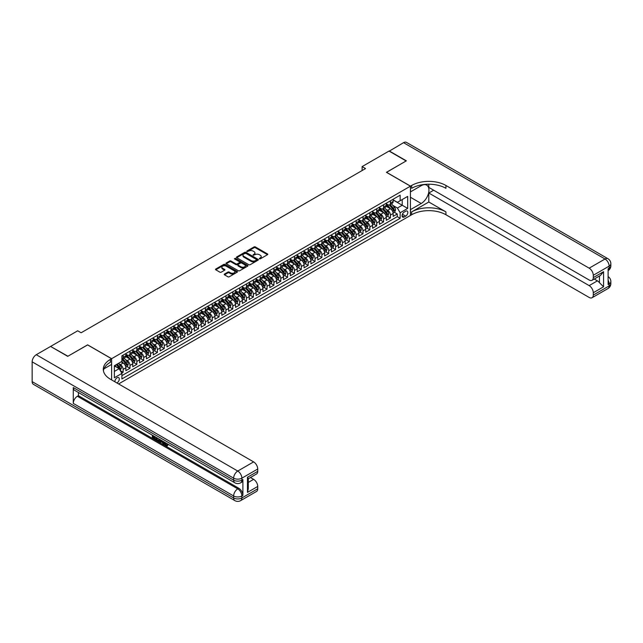 <?xml version="1.0" encoding="UTF-8"?>
<svg xmlns="http://www.w3.org/2000/svg" width="643" height="643" viewBox="0 0 643 643"><rect width="100%" height="100%" fill="white"/><g stroke="black" fill="none" stroke-linecap="round" stroke-linejoin="round"><path stroke-width="0.96" d="M259.394 258.832L260.343 258.832L267.488 254.708A0.948 0.547 0 0 0 267.488 253.929L255.375 246.944A0.948 0.547 0 0 0 254.033 246.944L246.888 251.067L246.888 251.614L248.753 251.075A3.046 1.76 0 0 1 253.061 251.075L254.065 251.662A3.046 1.76 0 0 1 254.958 252.9A3.046 1.76 0 0 1 254.065 254.146L253.141 255.223L255.006 254.692A3.046 1.76 0 0 1 259.314 254.692L260.319 255.271A3.046 1.76 0 0 1 261.211 256.517A3.046 1.76 0 0 1 260.319 257.755L259.394 258.832L259.394 258.293M116.881 382.947A3.102 1.792 120 0 0 117.098 382.834A3.102 1.792 120 0 0 119.124 380.101A3.102 1.792 120 0 0 118.65 377.61A3.102 1.792 120 0 0 117.098 377.762A3.102 1.792 120 0 0 114.92 381.805M224.503 274.047A0.948 0.547 0 0 0 224.503 274.826L227.895 276.787A0.948 0.547 0 0 0 229.246 276.787L237.179 272.206A0.948 0.547 0 0 0 237.179 271.426L225.074 264.434A0.948 0.547 0 0 0 223.724 264.434L215.791 269.023A0.948 0.547 0 0 0 215.791 269.795L219.89 272.166A0.948 0.547 0 0 0 221.24 272.166L224.632 270.205A0.948 0.547 0 0 0 224.632 269.425L222.599 268.252A2.548 1.471 0 0 1 221.851 267.215A2.548 1.471 0 0 1 223.426 265.856A2.548 1.471 0 0 1 226.199 266.178L234.173 270.775A2.548 1.471 0 0 1 234.912 271.82A2.548 1.471 0 0 1 233.345 273.171A2.548 1.471 0 0 1 230.572 272.857L229.246 272.085A0.948 0.547 0 0 0 227.895 272.085L224.503 274.047L224.503 274.826M87.633 344.921L67.925 356.222L50.789 346.569M87.633 344.849L111.617 358.698L410.427 186.173L410.427 215.453L118.609 383.935M50.789 346.328L77.69 330.799L81.114 332.777L365.537 168.57L362.113 166.593L389.015 151.057L406.143 160.951L386.443 172.324L410.427 186.173M248.817 264.707A0.948 0.547 0 0 0 250.167 264.707L258.1 260.126A0.948 0.547 0 0 0 258.1 259.346L245.996 252.361A0.948 0.547 0 0 0 244.645 252.361L236.712 256.943A0.948 0.547 0 0 0 236.712 257.714L248.817 264.707M234.655 258.976L247.627 266.17L239.702 270.751A0.948 0.547 0 0 1 238.36 270.751L226.248 263.759L229.647 261.814L229.647 261.018L226.248 262.979A0.948 0.547 0 0 0 226.248 263.759L226.248 262.979M229.647 261.814A0.948 0.547 0 0 1 230.99 261.814L230.99 261.018A0.948 0.547 0 0 0 229.647 261.018M230.99 261.018L235.901 263.855A0.948 0.547 0 0 0 237.251 263.855L239.501 262.553A0.948 0.547 0 0 0 239.501 261.773L234.39 258.824L235.33 258.285L247.643 265.39A0.948 0.547 0 0 1 247.643 266.17L247.643 265.39M121.712 373.085L123.126 372.265L120.289 370.625M118.666 363.633L120.386 364.629A3.874 2.234 60 0 1 123.126 369.379L125.875 367.796L125.875 370.681L129.982 368.31L126.864 366.51M125.522 359.678L127.242 360.675A3.874 2.234 60 0 1 129.982 365.425L132.723 363.842L132.723 366.727L136.838 364.356L133.72 362.556M132.378 355.724L134.098 356.712A3.874 2.234 60 0 1 136.838 361.462L139.579 359.879L139.579 362.773L143.694 360.393L140.576 358.593M139.226 351.769L140.946 352.758A3.874 2.234 60 0 1 143.694 357.508L146.435 355.925L146.435 358.81L150.542 356.439L147.424 354.639M146.082 347.807L147.802 348.803A3.874 2.234 60 0 1 150.542 353.554L153.283 351.97L153.283 354.856L157.398 352.485L154.28 350.684M152.938 343.852L154.658 344.849A3.874 2.234 60 0 1 157.398 349.591L160.139 348.008L160.139 350.901L164.254 348.522L161.136 346.722M159.786 339.898L161.514 340.886A3.874 2.234 60 0 1 164.254 345.637L166.995 344.053L166.995 346.939L171.102 344.568L167.984 342.767M166.641 335.935L168.362 336.932A3.874 2.234 60 0 1 171.102 341.682L173.843 340.099L173.843 342.984L177.958 340.613L174.84 338.813M173.497 331.981L175.218 332.978A3.874 2.234 60 0 1 177.958 337.72L180.699 336.144L180.699 339.03L184.814 336.659L181.696 334.858M180.353 328.026L182.073 329.015A3.874 2.234 60 0 1 184.814 333.765L187.555 332.182L187.555 335.075L191.662 332.696L188.544 330.896M187.201 324.064L188.921 325.061A3.874 2.234 60 0 1 191.662 329.811L194.403 328.227L194.403 331.113L198.518 328.742L195.4 326.941M194.057 320.11L195.777 321.106A3.874 2.234 60 0 1 198.518 325.856L201.259 324.273L201.259 327.158L205.374 324.787L202.256 322.987M200.913 316.155L202.633 317.144A3.874 2.234 60 0 1 205.374 321.894L208.115 320.31L208.115 323.204L212.222 320.825L209.104 319.024M207.761 312.201L209.481 313.189A3.874 2.234 60 0 1 212.222 317.939L214.971 316.356L214.971 319.241L219.078 316.87L215.96 315.07M214.617 308.238L216.337 309.235A3.874 2.234 60 0 1 219.078 313.985L221.819 312.402L221.819 315.287L225.934 312.916L222.816 311.116M221.473 304.284L223.193 305.28A3.874 2.234 60 0 1 225.934 310.022L228.675 308.439L228.675 311.333L232.79 308.953L229.672 307.153M228.321 300.329L230.041 301.318A3.874 2.234 60 0 1 232.79 306.068L235.531 304.485L235.531 307.378L239.638 304.999L236.52 303.199M235.177 296.367L236.897 297.363A3.874 2.234 60 0 1 239.638 302.114L242.379 300.53L242.379 303.416L246.494 301.045L243.375 299.244M242.033 292.412L243.753 293.409A3.874 2.234 60 0 1 246.494 298.151L249.235 296.576L249.235 299.461L253.35 297.09L250.231 295.29M248.881 288.458L250.609 289.446A3.874 2.234 60 0 1 253.35 294.197L256.091 292.613L256.091 295.507L260.198 293.128L257.079 291.327M255.737 284.503L257.457 285.492A3.874 2.234 60 0 1 260.198 290.242L262.939 288.659L262.939 291.544L267.054 289.173L263.935 287.373M262.593 280.541L264.313 281.538A3.874 2.234 60 0 1 267.054 286.288L269.795 284.704L269.795 287.59L273.91 285.219L270.791 283.418M269.449 276.586L271.169 277.583A3.874 2.234 60 0 1 273.91 282.325L276.651 280.742L276.651 283.635L280.758 281.256L277.639 279.456M276.297 272.632L278.017 273.621A3.874 2.234 60 0 1 280.758 278.371L283.499 276.787L283.499 279.673L287.614 277.302L284.495 275.501M283.153 268.67L284.873 269.666A3.874 2.234 60 0 1 287.614 274.416L290.355 272.833L290.355 275.718L294.47 273.347L291.351 271.547M290.009 264.715L291.729 265.712A3.874 2.234 60 0 1 294.47 270.454L297.211 268.87L297.211 271.764L301.318 269.385L298.199 267.584M296.857 260.761L298.577 261.749A3.874 2.234 60 0 1 301.318 266.499L304.067 264.916L304.067 267.809L308.174 265.43L305.055 263.63M303.713 256.798L305.433 257.795A3.874 2.234 60 0 1 308.174 262.545L310.915 260.962L310.915 263.847L315.03 261.476L311.911 259.676M310.569 252.844L312.289 253.84A3.874 2.234 60 0 1 315.03 258.582L317.771 257.007L317.771 259.893L321.886 257.521L318.767 255.721M317.417 248.889L319.137 249.878A3.874 2.234 60 0 1 321.886 254.628L324.627 253.045L324.627 255.938L328.734 253.559L325.615 251.759M324.273 244.935L325.993 245.923A3.874 2.234 60 0 1 328.734 250.674L331.475 249.09L331.475 251.976L335.59 249.605L332.471 247.804M331.129 240.972L332.849 241.969A3.874 2.234 60 0 1 335.59 246.719L338.331 245.136L338.331 248.021L342.446 245.65L339.327 243.85M337.977 237.018L339.705 238.014A3.874 2.234 60 0 1 342.446 242.757L345.187 241.173L345.187 244.067L349.294 241.688L346.175 239.887M344.833 233.063L346.553 234.052A3.874 2.234 60 0 1 349.294 238.802L352.034 237.219L352.034 240.104L356.15 237.733L353.031 235.933M351.689 229.101L353.409 230.098A3.874 2.234 60 0 1 356.15 234.848L358.89 233.264L358.89 236.15L363.006 233.779L359.887 231.978M358.545 225.146L360.265 226.143A3.874 2.234 60 0 1 363.006 230.885L365.746 229.302L365.746 232.195L369.854 229.816L366.735 228.024M365.393 221.192L367.113 222.181A3.874 2.234 60 0 1 369.854 226.931L372.594 225.347L372.594 228.241L376.71 225.862L373.591 224.061M372.249 217.23L373.969 218.226A3.874 2.234 60 0 1 376.71 222.976L379.45 221.393L379.45 224.278L383.566 221.907L380.447 220.107M379.105 213.275L380.825 214.272A3.874 2.234 60 0 1 383.566 219.022L386.306 217.438L386.306 220.324L390.414 217.953L390.414 215.059A3.874 2.234 -120 0 0 387.673 210.309L385.953 209.321M387.295 216.152L390.414 217.953M125.875 367.796A3.874 2.234 -120 0 0 123.126 363.046L121.077 361.856M132.723 363.842A3.874 2.234 -120 0 0 129.982 359.091L125.747 356.64M139.579 359.879A3.874 2.234 -120 0 0 136.838 355.137L132.603 352.685M146.435 355.925A3.874 2.234 -120 0 0 143.694 351.174L139.451 348.731M153.283 351.97A3.874 2.234 -120 0 0 150.542 347.22L146.307 344.769M160.139 348.008A3.874 2.234 -120 0 0 157.398 343.266L153.163 340.814M166.995 344.053A3.874 2.234 -120 0 0 164.254 339.303L160.011 336.86M173.843 340.099A3.874 2.234 -120 0 0 171.102 335.349L166.867 332.905M180.699 336.144A3.874 2.234 -120 0 0 177.958 331.394L173.723 328.943M187.555 332.182A3.874 2.234 -120 0 0 184.814 327.432L180.57 324.988M194.403 328.227A3.874 2.234 -120 0 0 191.662 323.477L187.426 321.034M201.259 324.273A3.874 2.234 -120 0 0 198.518 319.523L194.282 317.071M208.115 320.31A3.874 2.234 -120 0 0 205.374 315.568L201.13 313.117M214.971 316.356A3.874 2.234 -120 0 0 212.222 311.606L207.986 309.162M221.819 312.402A3.874 2.234 -120 0 0 219.078 307.651L214.842 305.208M228.675 308.439A3.874 2.234 -120 0 0 225.934 303.697L221.698 301.245M235.531 304.485A3.874 2.234 -120 0 0 232.79 299.734L228.546 297.291M242.379 300.53A3.874 2.234 -120 0 0 239.638 295.78L235.402 293.337M249.235 296.576A3.874 2.234 -120 0 0 246.494 291.826L242.258 289.374M256.091 292.613A3.874 2.234 -120 0 0 253.35 287.863L249.106 285.42M262.939 288.659A3.874 2.234 -120 0 0 260.198 283.909L255.962 281.465M269.795 284.704A3.874 2.234 -120 0 0 267.054 279.954L262.818 277.503M276.651 280.742A3.874 2.234 -120 0 0 273.91 276L269.666 273.548M283.499 276.787A3.874 2.234 -120 0 0 280.758 272.037L276.522 269.594M290.355 272.833A3.874 2.234 -120 0 0 287.614 268.083L283.378 265.639M297.211 268.87A3.874 2.234 -120 0 0 294.47 264.128L290.226 261.677M304.067 264.916A3.874 2.234 -120 0 0 301.318 260.166L297.082 257.722M310.915 260.962A3.874 2.234 -120 0 0 308.174 256.211L303.938 253.768M317.771 257.007A3.874 2.234 -120 0 0 315.03 252.257L310.794 249.805M324.627 253.045A3.874 2.234 -120 0 0 321.886 248.302L317.642 245.851M331.475 249.09A3.874 2.234 -120 0 0 328.734 244.34L324.498 241.897M338.331 245.136A3.874 2.234 -120 0 0 335.59 240.386L331.354 237.934M345.187 241.173A3.874 2.234 -120 0 0 342.446 236.431L338.202 233.98M352.034 237.219A3.874 2.234 -120 0 0 349.294 232.469L345.058 230.025M358.89 233.264A3.874 2.234 -120 0 0 356.15 228.514L351.914 226.071M365.746 229.302A3.874 2.234 -120 0 0 363.006 224.56L358.762 222.108M372.594 225.347A3.874 2.234 -120 0 0 369.854 220.597L365.618 218.154M379.45 221.393A3.874 2.234 -120 0 0 376.71 216.643L372.474 214.199M386.306 217.438A3.874 2.234 -120 0 0 383.566 212.688L379.322 210.237M405.701 211.226L404.19 212.094A3.006 1.736 120 0 0 402.229 214.738A3.006 1.736 120 0 0 402.687 217.149A3.006 1.736 120 0 0 404.19 216.996L405.701 216.128A3.006 1.736 120 0 0 407.662 213.484A3.006 1.736 120 0 0 407.204 211.073A3.006 1.736 120 0 0 405.701 211.226M111.617 379.9L111.617 358.698M114.358 371.437L119.156 368.664L121.897 373.414L121.897 378.952L400.147 218.307L400.147 212.769L397.406 208.019L392.809 205.366M121.897 373.414L114.358 377.762L114.358 365.738L121.897 361.382L121.897 355.844L400.147 195.199L400.147 200.737L407.686 196.388L407.686 208.412L400.147 212.769M125.875 354.18L127.242 354.976A3.874 2.234 60 0 0 129.179 355.169L131.919 353.586A3.874 2.234 -120 0 0 132.723 351.809L132.723 349.591M132.723 350.226L134.098 351.022A3.874 2.234 60 0 0 136.035 351.207L138.775 349.631A3.874 2.234 -120 0 0 139.579 347.855L139.579 345.637M139.579 346.272L140.946 347.059A3.874 2.234 60 0 0 142.891 347.252L145.631 345.669A3.874 2.234 -120 0 0 146.435 343.892L146.435 341.682M146.435 342.309L147.802 343.105A3.874 2.234 60 0 0 149.739 343.298L152.479 341.714A3.874 2.234 -120 0 0 153.283 339.938L153.283 337.72M153.283 338.355L154.658 339.15A3.874 2.234 60 0 0 156.595 339.343L159.335 337.76A3.874 2.234 -120 0 0 160.139 335.984L160.139 333.765M160.139 334.4L161.514 335.188A3.874 2.234 60 0 0 163.451 335.381L166.191 333.797A3.874 2.234 -120 0 0 166.995 332.021L166.995 329.811M166.995 330.446L168.362 331.233A3.874 2.234 60 0 0 170.299 331.426L173.039 329.843A3.874 2.234 -120 0 0 173.843 328.067L173.843 325.856M173.843 326.483L175.218 327.279A3.874 2.234 60 0 0 177.155 327.472L179.895 325.888A3.874 2.234 -120 0 0 180.699 324.112L180.699 321.894M180.699 322.529L182.073 323.316A3.874 2.234 60 0 0 184.011 323.509L186.751 321.926A3.874 2.234 -120 0 0 187.555 320.158L187.555 317.939M187.555 318.574L188.921 319.362A3.874 2.234 60 0 0 190.858 319.555L193.607 317.972A3.874 2.234 -120 0 0 194.403 316.195L194.403 313.985M194.403 314.612L195.777 315.408A3.874 2.234 60 0 0 197.714 315.6L200.455 314.017A3.874 2.234 -120 0 0 201.259 312.241L201.259 310.022M201.259 310.657L202.633 311.453A3.874 2.234 60 0 0 204.57 311.638L207.311 310.063A3.874 2.234 -120 0 0 208.115 308.286L208.115 306.068M208.115 306.703L209.481 307.491A3.874 2.234 60 0 0 211.426 307.684L214.167 306.1A3.874 2.234 -120 0 0 214.971 304.324L214.971 302.114M214.971 302.749L216.337 303.536A3.874 2.234 60 0 0 218.274 303.729L221.015 302.146A3.874 2.234 -120 0 0 221.819 300.369L221.819 298.151M221.819 298.786L223.193 299.582A3.874 2.234 60 0 0 225.13 299.775L227.871 298.191A3.874 2.234 -120 0 0 228.675 296.415L228.675 294.197M228.675 294.832L230.041 295.619A3.874 2.234 60 0 0 231.986 295.812L234.727 294.229A3.874 2.234 -120 0 0 235.531 292.461L235.531 290.242M235.531 290.877L236.897 291.665A3.874 2.234 60 0 0 238.834 291.858L241.575 290.274A3.874 2.234 -120 0 0 242.379 288.498L242.379 286.288M242.379 286.915L243.753 287.71A3.874 2.234 60 0 0 245.69 287.903L248.431 286.32A3.874 2.234 -120 0 0 249.235 284.544L249.235 282.325M249.235 282.96L250.609 283.748A3.874 2.234 60 0 0 252.546 283.941L255.287 282.357A3.874 2.234 -120 0 0 256.091 280.589L256.091 278.371M256.091 279.006L257.457 279.793A3.874 2.234 60 0 0 259.394 279.986L262.135 278.403A3.874 2.234 -120 0 0 262.939 276.627L262.939 274.416M262.939 275.043L264.313 275.839A3.874 2.234 60 0 0 266.25 276.032L268.991 274.448A3.874 2.234 -120 0 0 269.795 272.672L269.795 270.454M269.795 271.089L271.169 271.885A3.874 2.234 60 0 0 273.106 272.069L275.847 270.494A3.874 2.234 -120 0 0 276.651 268.718L276.651 266.499M276.651 267.134L278.017 267.922A3.874 2.234 60 0 0 279.954 268.115L282.703 266.532A3.874 2.234 -120 0 0 283.499 264.755L283.499 262.545M283.499 263.18L284.873 263.968A3.874 2.234 60 0 0 286.81 264.16L289.551 262.577A3.874 2.234 -120 0 0 290.355 260.801L290.355 258.582M290.355 259.217L291.729 260.013A3.874 2.234 60 0 0 293.666 260.206L296.407 258.623A3.874 2.234 -120 0 0 297.211 256.846L297.211 254.628M297.211 255.263L298.577 256.051A3.874 2.234 60 0 0 300.522 256.244L303.263 254.66A3.874 2.234 -120 0 0 304.067 252.892L304.067 250.674M304.067 251.309L305.433 252.096A3.874 2.234 60 0 0 307.37 252.289L310.111 250.706A3.874 2.234 -120 0 0 310.915 248.929L310.915 246.719M310.915 247.346L312.289 248.142A3.874 2.234 60 0 0 314.226 248.335L316.967 246.751A3.874 2.234 -120 0 0 317.771 244.975L317.771 242.757M317.771 243.392L319.137 244.187A3.874 2.234 60 0 0 321.082 244.372L323.823 242.789A3.874 2.234 -120 0 0 324.627 241.021L324.627 238.802M324.627 239.437L325.993 240.225A3.874 2.234 60 0 0 327.93 240.418L330.671 238.834A3.874 2.234 -120 0 0 331.475 237.058L331.475 234.848M331.475 235.475L332.849 236.27A3.874 2.234 60 0 0 334.786 236.463L337.527 234.88A3.874 2.234 -120 0 0 338.331 233.104L338.331 230.885M338.331 231.52L339.705 232.316A3.874 2.234 60 0 0 341.642 232.509L344.383 230.925A3.874 2.234 -120 0 0 345.187 229.149L345.187 226.931M345.187 227.566L346.553 228.353A3.874 2.234 60 0 0 348.49 228.546L351.231 226.963A3.874 2.234 -120 0 0 352.034 225.187L352.034 222.976M352.034 223.611L353.409 224.399A3.874 2.234 60 0 0 355.346 224.592L358.087 223.008A3.874 2.234 -120 0 0 358.89 221.232L358.89 219.014M358.89 219.649L360.265 220.445A3.874 2.234 60 0 0 362.202 220.637L364.943 219.054A3.874 2.234 -120 0 0 365.746 217.278L365.746 215.059M365.746 215.694L367.113 216.482A3.874 2.234 60 0 0 369.05 216.675L371.799 215.092A3.874 2.234 -120 0 0 372.594 213.323L372.594 211.105M372.594 211.74L373.969 212.528A3.874 2.234 60 0 0 375.906 212.72L378.647 211.137A3.874 2.234 -120 0 0 379.45 209.361L379.45 207.15M379.45 207.777L380.825 208.573A3.874 2.234 60 0 0 382.762 208.766L385.503 207.183A3.874 2.234 -120 0 0 386.306 205.406L386.306 203.188M121.897 375.633L397.27 216.643L397.27 213.99L393.162 216.369L393.162 213.476A3.874 2.234 -120 0 0 390.414 208.734L386.178 206.282M386.306 203.823L387.673 204.619A3.874 2.234 -120 0 0 389.618 204.804A3.874 2.234 -120 0 0 390.414 203.035L390.414 200.817M389.618 204.804L392.359 203.228A3.874 2.234 -120 0 0 393.162 201.452L393.162 199.234M123.126 355.137L123.126 357.347A3.874 2.234 60 0 1 122.331 359.124A3.874 2.234 60 0 1 121.897 359.284M122.331 359.124L125.072 357.54A3.874 2.234 -120 0 0 125.875 355.764L125.875 353.554M129.982 351.174L129.982 353.393A3.874 2.234 60 0 1 129.179 355.169M136.838 347.22L136.838 349.438A3.874 2.234 60 0 1 136.035 351.207M143.694 343.266L143.694 345.476A3.874 2.234 60 0 1 142.891 347.252M150.542 339.303L150.542 341.521A3.874 2.234 60 0 1 149.739 343.298M157.398 335.349L157.398 337.567A3.874 2.234 60 0 1 156.595 339.343M164.254 331.394L164.254 333.604A3.874 2.234 60 0 1 163.451 335.381M171.102 327.432L171.102 329.65A3.874 2.234 60 0 1 170.299 331.426M177.958 323.477L177.958 325.696A3.874 2.234 60 0 1 177.155 327.472M184.814 319.523L184.814 321.741A3.874 2.234 60 0 1 184.011 323.509M191.662 315.568L191.662 317.779A3.874 2.234 60 0 1 190.858 319.555M198.518 311.606L198.518 313.824A3.874 2.234 60 0 1 197.714 315.6M205.374 307.651L205.374 309.87A3.874 2.234 60 0 1 204.57 311.638M212.222 303.697L212.222 305.907A3.874 2.234 60 0 1 211.426 307.684M219.078 299.734L219.078 301.953A3.874 2.234 60 0 1 218.274 303.729M225.934 295.78L225.934 297.998A3.874 2.234 60 0 1 225.13 299.775M232.79 291.826L232.79 294.036A3.874 2.234 60 0 1 231.986 295.812M239.638 287.863L239.638 290.081A3.874 2.234 60 0 1 238.834 291.858M246.494 283.909L246.494 286.127A3.874 2.234 60 0 1 245.69 287.903M253.35 279.954L253.35 282.173A3.874 2.234 60 0 1 252.546 283.941M260.198 276L260.198 278.21A3.874 2.234 60 0 1 259.394 279.986M267.054 272.037L267.054 274.256A3.874 2.234 60 0 1 266.25 276.032M273.91 268.083L273.91 270.301A3.874 2.234 60 0 1 273.106 272.069M280.758 264.128L280.758 266.339A3.874 2.234 60 0 1 279.954 268.115M287.614 260.166L287.614 262.384A3.874 2.234 60 0 1 286.81 264.16M294.47 256.211L294.47 258.43A3.874 2.234 60 0 1 293.666 260.206M301.318 252.257L301.318 254.467A3.874 2.234 60 0 1 300.522 256.244M308.174 248.294L308.174 250.513A3.874 2.234 60 0 1 307.37 252.289M315.03 244.34L315.03 246.558A3.874 2.234 60 0 1 314.226 248.335M321.886 240.386L321.886 242.604A3.874 2.234 60 0 1 321.082 244.372M328.734 236.431L328.734 238.641A3.874 2.234 60 0 1 327.93 240.418M335.59 232.469L335.59 234.687A3.874 2.234 60 0 1 334.786 236.463M342.446 228.514L342.446 230.733A3.874 2.234 60 0 1 341.642 232.509M349.294 224.56L349.294 226.77A3.874 2.234 60 0 1 348.49 228.546M356.15 220.597L356.15 222.816A3.874 2.234 60 0 1 355.346 224.592M363.006 216.643L363.006 218.861A3.874 2.234 60 0 1 362.202 220.637M369.854 212.688L369.854 214.907A3.874 2.234 60 0 1 369.05 216.675M376.71 208.734L376.71 210.944A3.874 2.234 60 0 1 375.906 212.72M383.566 204.771L383.566 206.99A3.874 2.234 60 0 1 382.762 208.766M383.566 219.022L383.566 221.907M376.71 222.976L376.71 225.862M369.854 226.931L369.854 229.816M363.006 230.885L363.006 233.779M356.15 234.848L356.15 237.733M349.294 238.802L349.294 241.688M342.446 242.757L342.446 245.65M335.59 246.719L335.59 249.605M328.734 250.674L328.734 253.559M321.886 254.628L321.886 257.521M315.03 258.582L315.03 261.476M308.174 262.545L308.174 265.43M301.318 266.499L301.318 269.385M294.47 270.454L294.47 273.347M287.614 274.416L287.614 277.302M280.758 278.371L280.758 281.256M273.91 282.325L273.91 285.219M267.054 286.288L267.054 289.173M260.198 290.242L260.198 293.128M253.35 294.197L253.35 297.09M246.494 298.151L246.494 301.045M239.638 302.114L239.638 304.999M232.79 306.068L232.79 308.953M225.934 310.022L225.934 312.916M219.078 313.985L219.078 316.87M212.222 317.939L212.222 320.825M205.374 321.894L205.374 324.787M198.518 325.856L198.518 328.742M191.662 329.811L191.662 332.696M184.814 333.765L184.814 336.659M177.958 337.72L177.958 340.613M171.102 341.682L171.102 344.568M164.254 345.637L164.254 348.522M157.398 349.591L157.398 352.485M150.542 353.554L150.542 356.439M143.694 357.508L143.694 360.393M136.838 361.462L136.838 364.356M129.982 365.425L129.982 368.31M123.126 369.379L123.126 372.265M119.156 368.664L114.358 365.899M397.406 208.019L402.205 205.246L402.205 199.547L407.686 196.388M393.162 200.021L407.686 208.412M393.162 199.869L397.406 202.32L400.147 200.737M362.113 166.593L362.113 170.548M394.151 212.19L397.27 213.99M397.27 216.643L400.147 218.307M259.659 258.928L260.319 258.55A3.046 1.76 0 0 0 261.211 257.304L261.211 256.517M254.958 252.9L254.958 253.696A3.046 1.76 0 0 1 254.065 254.933L253.406 255.319M267.488 253.929L267.488 254.708L255.375 247.732A0.948 0.547 0 0 0 254.033 247.732L247.153 251.702M258.1 259.346L258.1 260.126L245.996 253.149A0.948 0.547 0 0 0 244.645 253.149L236.72 257.722L236.712 256.943M256.42 260.013L256.42 259.467L245.795 253.326L243.874 253.897A3.046 1.76 0 0 0 242.982 255.134A3.046 1.76 0 0 0 243.874 256.38L251.14 260.576A3.046 1.76 0 0 0 255.448 260.576L256.42 260.013L256.42 260.801L256.613 259.74M242.982 255.134L242.982 255.93A3.046 1.76 0 0 0 243.874 257.168L243.874 256.38M256.42 260.801L255.448 261.363A3.046 1.76 0 0 1 251.14 261.363L243.874 257.168M230.99 261.814L235.901 264.643A0.948 0.547 0 0 0 237.251 264.643L239.501 263.349A0.948 0.547 0 0 0 239.783 262.955L239.783 262.167M240.996 266.797A2.548 1.471 0 0 0 243.769 267.118A2.548 1.471 0 0 0 245.345 265.76A2.548 1.471 0 0 0 244.597 264.723L241.792 263.1A0.948 0.547 0 0 0 240.442 263.1L238.191 264.402A0.948 0.547 0 0 0 238.191 265.173L240.996 266.797L240.996 267.584A2.548 1.471 0 0 0 243.769 267.906A2.548 1.471 0 0 0 245.345 266.548L245.345 265.76M237.91 264.787L237.91 265.575A0.948 0.547 0 0 0 238.191 265.969L238.191 265.173M240.996 267.584L238.191 265.969M234.912 271.82L234.912 272.608A2.548 1.471 0 0 1 233.345 273.966A2.548 1.471 0 0 1 230.572 273.645L229.246 272.881A0.948 0.547 0 0 0 227.895 272.881L224.511 274.834M221.851 267.215L221.851 268.002A2.548 1.471 0 0 0 222.599 269.047L222.599 268.252M224.624 270.213L222.599 269.047M237.171 272.214L225.074 265.229A0.948 0.547 0 0 0 223.724 265.229L215.799 269.803M393.098 212.801L394.874 211.78L395.558 209.795A2.572 1.479 -120 0 0 394.553 207.384L391.426 203.759M390.799 208.983L387.086 204.683A7.419 4.284 -120 0 0 386.306 203.863M388.758 207.777L386.684 205.366A6.157 3.553 -120 0 0 386.306 204.956M389.264 204.948L392.431 208.613A2.572 1.479 60 0 1 393.347 210.382L394.167 209.907A2.572 1.479 -120 0 0 393.251 208.139L390.124 204.514M389.449 204.884L392.857 208.83A1.31 0.756 60 0 1 393.186 209.337L394.167 209.907M389.216 151.177L403.539 142.674L605.031 259A5.819 3.36 120 0 1 607.94 258.711A5.819 5.819 0 0 1 610.85 263.751A5.819 3.36 180 0 1 609.146 266.122L593.28 275.284A5.819 3.36 -120 0 0 589.165 268.163L605.031 259A5.819 3.36 60 0 1 609.146 266.122L609.146 268.099L608.117 268.694L608.117 284.527L609.146 283.933L609.146 285.91A5.819 3.36 60 0 1 607.94 288.57L592.074 297.733A5.819 3.36 -120 0 0 593.28 295.065L609.146 285.91A5.819 3.36 0 0 0 610.85 283.531A5.819 5.819 0 0 1 607.94 288.57M389.216 150.944L406.352 160.83L386.507 172.364M410.427 209.642L421.221 203.485A10.907 6.293 120 0 0 428.351 193.881A10.907 6.293 120 0 0 426.679 185.144A10.907 6.293 120 0 0 421.221 185.682L410.499 191.871L410.499 186.132L411.665 185.465A24.233 13.993 180 0 1 445.929 185.465L589.165 268.163M410.499 209.682L410.499 215.421L411.665 214.746A24.233 13.993 180 0 1 445.929 214.746L589.165 297.444A5.819 3.36 -120 0 0 592.074 297.733M428.801 202.006L411.665 211.893A24.233 13.993 180 0 1 445.929 211.893L428.801 202.006L428.801 193.021L433.663 190.215M428.801 184.211L428.801 187.402L589.165 279.994A5.819 3.36 -120 0 0 592.074 280.284A5.819 3.36 -120 0 0 593.28 277.615L603.56 271.684L603.56 286.802L599.453 282.687L599.453 276.024M603.56 286.802L593.28 292.734L593.28 295.065M593.28 292.734A5.819 3.36 -120 0 0 589.165 285.613L597.395 280.862A5.819 3.36 60 0 1 599.453 282.687M428.801 193.021L589.165 285.613M403.539 142.674A5.819 3.36 -60 0 1 406.448 142.384L607.94 258.711M386.507 172.284L410.499 186.132M593.28 275.284L593.28 277.615M594.228 279.038L597.395 280.862M411.665 185.465L411.665 188.311A24.233 13.993 180 0 1 445.929 188.311L445.929 185.465M592.074 280.284L600.482 275.429L603.56 271.684M164.954 442.432L166.698 445.253M164.455 442.175L165.677 445.406L167.373 444.57L167.952 445.06L166.923 446.146L165.725 445.985L163.869 441.829M161.104 441.797L160.292 442.786L159.673 442.432L160.71 440.013M163.322 441.516L164.142 444.377L163.595 444.691L162.51 442.609L160.758 441.596L160.292 442.786M153.46 436.645L153.46 437.658L155.879 439.056L155.879 439.603L155.333 439.925L152.327 438.188L152.327 435.166M155.622 437.071L155.067 437.578L152.905 436.332L152.905 437.979L153.46 437.658M73.27 387.56L233.642 480.152A5.819 3.36 120 0 0 234.848 482.813L74.475 390.221A5.819 3.36 -60 0 1 73.27 387.56L73.27 403.386A5.819 3.36 -60 0 1 77.385 396.265L78.414 395.67L238.786 488.262A5.819 3.36 60 0 1 242.893 495.383L242.893 479.557A5.819 3.36 60 0 1 241.688 482.218L240.667 482.813A5.819 3.36 -120 0 0 241.864 480.152L242.893 479.557M78.414 395.67L78.414 392.495M160.051 439.627L158.934 441.5L156.128 440.383L156.128 437.361M67.716 356.343L87.561 344.881L111.544 358.73L110.379 359.405A24.233 13.993 -0 0 0 103.282 369.299A24.233 13.993 -0 0 0 110.379 379.193L253.623 461.891A5.819 3.36 60 0 1 257.73 469.012L241.864 478.167L241.864 480.152A5.819 3.36 -0 0 1 233.642 480.152L233.642 478.167L32.15 361.84A5.819 3.36 -60 0 1 36.265 354.719L50.588 346.448L67.716 356.343M111.544 358.73L111.544 364.468L103.973 368.849M247.451 477.283L248.302 478.569L248.302 488.736L247.451 492.393L247.451 477.283L257.73 471.343L257.73 469.012M257.73 471.343A5.819 3.36 60 0 1 256.525 474.004L248.302 478.754M32.15 381.62L233.642 497.955A5.819 3.36 120 0 0 234.848 500.616L33.356 384.289A5.819 3.36 -60 0 1 32.15 381.62L32.15 361.84M250.457 477.516L253.623 479.34A5.819 3.36 60 0 1 257.73 486.462L247.451 492.393M242.893 495.383L241.864 495.978L241.864 497.955L257.73 488.793L257.73 486.462M257.73 488.793A5.819 3.36 60 0 1 256.525 491.461L240.667 500.616A5.819 3.36 -120 0 0 241.864 497.955A5.819 3.36 -0 0 1 233.642 497.955L233.642 495.978L73.27 403.386M110.379 359.405L110.379 362.258A24.233 13.993 -0 0 0 103.41 370.722M152.905 437.979L155.333 439.378L155.879 439.056M155.333 439.378L155.333 439.925M152.905 435.504L155.309 436.894M155.067 437.031L155.067 437.578M159.456 439.282L158.934 441.5M156.707 437.698L156.707 440.166L157.551 440.656L158.524 440.881L158.877 438.952M159.496 439.925L160.035 439.619M157.254 438.012L157.254 439.852L159.07 440.568M156.707 440.166L157.254 439.852M157.551 440.656L158.098 440.342M162.558 441.074L163.595 444.691M161.256 440.326L160.935 441.146L162.333 441.958L162.012 440.76M161.602 440.519L162.132 441.211M160.935 441.146L161.481 440.833M167.952 445.06L166.224 445.093M164.399 442.746L164.929 442.44M167.405 445.374L166.923 446.146M386.25 216.755L388.018 215.735L388.702 213.757A2.572 1.479 -120 0 0 387.705 211.346L384.57 207.721M383.943 212.937L380.23 208.637A7.419 4.284 -120 0 0 379.45 207.826M381.91 211.732L379.828 209.329A6.157 3.553 -120 0 0 379.45 208.911M382.408 208.903L385.575 212.568A2.572 1.479 60 0 1 386.491 214.336L387.319 213.862A2.572 1.479 -120 0 0 386.403 212.094L383.268 208.469M382.601 208.846L386.001 212.785A1.31 0.756 60 0 1 386.33 213.299L387.319 213.862M379.394 220.71L381.162 219.689L381.854 217.712A2.572 1.479 -120 0 0 380.849 215.301L377.722 211.676M377.087 216.892L373.374 212.592A7.419 4.284 -120 0 0 372.594 211.78M375.054 215.686L372.98 213.283A6.157 3.553 -120 0 0 372.594 212.873M375.56 212.857L378.727 216.53A2.572 1.479 60 0 1 379.643 218.299L380.463 217.824A2.572 1.479 -120 0 0 379.547 216.056L376.412 212.423M375.745 212.801L379.145 216.739A1.31 0.756 60 0 1 379.474 217.254L380.463 217.824M372.538 224.672L374.314 223.651L374.998 221.666A2.572 1.479 -120 0 0 373.993 219.255L370.866 215.63M370.239 220.854L366.526 216.554A7.419 4.284 -120 0 0 365.746 215.735M368.198 219.649L366.124 217.238A6.157 3.553 -120 0 0 365.746 216.828M368.704 216.82L371.871 220.485A2.572 1.479 60 0 1 372.787 222.253L373.607 221.779A2.572 1.479 -120 0 0 372.691 220.01L369.564 216.386M368.889 216.755L372.297 220.694A1.31 0.756 60 0 1 372.627 221.208L373.607 221.779M365.69 228.627L367.458 227.606L368.142 225.629A2.572 1.479 -120 0 0 367.145 223.217L364.01 219.593M363.383 224.809L359.67 220.509A7.419 4.284 -120 0 0 358.89 219.697M361.35 223.603L359.268 221.2A6.157 3.553 -120 0 0 358.89 220.782M361.848 220.774L365.015 224.439A2.572 1.479 60 0 1 365.931 226.207L366.759 225.733A2.572 1.479 -120 0 0 365.843 223.965L362.708 220.34M362.033 220.718L365.441 224.656A1.31 0.756 60 0 1 365.771 225.163L366.759 225.733M358.834 232.581L360.602 231.56L361.286 229.583A2.572 1.479 -120 0 0 360.289 227.172L357.154 223.547M356.527 228.763L352.814 224.463A7.419 4.284 -120 0 0 352.034 223.651M354.494 227.558L352.42 225.154A6.157 3.553 -120 0 0 352.034 224.737M355 224.728L358.167 228.394A2.572 1.479 60 0 1 359.083 230.17L359.903 229.696A2.572 1.479 -120 0 0 358.987 227.919L355.852 224.294M355.185 224.672L358.585 228.611A1.31 0.756 60 0 1 358.915 229.125L359.903 229.696M351.978 236.544L353.754 235.515L354.438 233.538A2.572 1.479 -120 0 0 353.433 231.126L350.306 227.501M349.679 232.726L345.966 228.426A7.419 4.284 -120 0 0 345.187 227.606M347.638 231.512L345.564 229.109A6.157 3.553 -120 0 0 345.187 228.699M348.144 228.691L351.311 232.356A2.572 1.479 60 0 1 352.227 234.124L353.047 233.65A2.572 1.479 -120 0 0 352.131 231.882L349.004 228.257M348.329 228.627L351.737 232.565A1.31 0.756 60 0 1 352.067 233.079L353.047 233.65M345.13 240.498L346.899 239.477L347.582 237.5A2.572 1.479 -120 0 0 346.585 235.081L343.45 231.456M342.823 236.68L339.11 232.38A7.419 4.284 -120 0 0 338.331 231.56M340.79 235.475L338.708 233.063A6.157 3.553 -120 0 0 338.331 232.653M341.288 232.645L344.455 236.311A2.572 1.479 60 0 1 345.371 238.079L346.199 237.605A2.572 1.479 -120 0 0 345.283 235.836L342.148 232.211M341.473 232.581L344.881 236.528A1.31 0.756 60 0 1 345.211 237.034L346.199 237.605M338.274 244.453L340.043 243.432L340.726 241.455A2.572 1.479 -120 0 0 339.729 239.043L336.594 235.418M335.967 240.635L332.254 236.335A7.419 4.284 -120 0 0 331.475 235.523M333.934 239.429L331.852 237.026A6.157 3.553 -120 0 0 331.475 236.608M334.44 236.6L337.607 240.265A2.572 1.479 60 0 1 338.523 242.041L339.343 241.559A2.572 1.479 -120 0 0 338.427 239.791L335.292 236.166M334.625 236.544L338.025 240.482A1.31 0.756 60 0 1 338.355 240.996L339.343 241.559M331.418 248.415L333.187 247.386L333.878 245.409A2.572 1.479 -120 0 0 332.873 242.998L329.746 239.373M329.12 244.589L325.406 240.289A7.419 4.284 -120 0 0 324.627 239.477M327.078 243.384L325.004 240.98A6.157 3.553 -120 0 0 324.627 240.57M327.584 240.554L330.751 244.227A2.572 1.479 60 0 1 331.667 245.996L332.487 245.522A2.572 1.479 -120 0 0 331.571 243.753L328.444 240.128M327.769 240.498L331.169 244.436A1.31 0.756 60 0 1 331.499 244.951L332.487 245.522M324.562 252.369L326.339 251.349L327.022 249.363A2.572 1.479 -120 0 0 326.025 246.952L322.89 243.327M322.264 248.552L318.55 244.252A7.419 4.284 -120 0 0 317.771 243.432M320.23 247.346L318.148 244.935A6.157 3.553 -120 0 0 317.771 244.525M320.728 244.517L323.895 248.182A2.572 1.479 60 0 1 324.811 249.95L325.631 249.476A2.572 1.479 -120 0 0 324.723 247.708L321.588 244.083M320.913 244.453L324.321 248.399A1.31 0.756 60 0 1 324.651 248.905L325.631 249.476M317.714 256.324L319.483 255.303L320.166 253.326A2.572 1.479 -120 0 0 319.169 250.915L316.034 247.29M315.408 252.506L311.694 248.206A7.419 4.284 -120 0 0 310.915 247.394M313.374 251.3L311.292 248.897A6.157 3.553 -120 0 0 310.915 248.479M313.872 248.471L317.047 252.136A2.572 1.479 60 0 1 317.955 253.905L318.783 253.43A2.572 1.479 -120 0 0 317.867 251.662L314.732 248.037M314.065 248.415L317.465 252.353A1.31 0.756 60 0 1 317.795 252.868L318.783 253.43M310.858 260.278L312.627 259.258L313.318 257.28A2.572 1.479 -120 0 0 312.313 254.869L309.187 251.244M308.56 256.461L304.838 252.16A7.419 4.284 -120 0 0 304.067 251.349M306.518 255.255L304.444 252.852A6.157 3.553 -120 0 0 304.067 252.442M307.024 252.426L310.191 256.099A2.572 1.479 60 0 1 311.108 257.867L311.927 257.393A2.572 1.479 -120 0 0 311.011 255.625L307.884 251.992M307.209 252.369L310.609 256.308A1.31 0.756 60 0 1 310.939 256.822L311.927 257.393M304.002 264.241L305.779 263.212L306.462 261.235A2.572 1.479 -120 0 0 305.457 258.824L302.331 255.199M301.704 260.423L297.99 256.123A7.419 4.284 -120 0 0 297.211 255.303M299.662 259.209L297.588 256.806A6.157 3.553 -120 0 0 297.211 256.396M300.168 256.388L303.335 260.053A2.572 1.479 60 0 1 304.252 261.822L305.071 261.347A2.572 1.479 -120 0 0 304.155 259.579L301.028 255.954M300.353 256.324L303.761 260.262A1.31 0.756 60 0 1 304.091 260.777L305.071 261.347M297.154 268.195L298.923 267.175L299.606 265.197A2.572 1.479 -120 0 0 298.609 262.786L295.475 259.153M294.848 264.377L291.134 260.077A7.419 4.284 -120 0 0 290.355 259.266M292.814 263.172L290.732 260.769A6.157 3.553 -120 0 0 290.355 260.351M293.312 260.343L296.479 264.008A2.572 1.479 60 0 1 297.396 265.776L298.223 265.302A2.572 1.479 -120 0 0 297.307 263.534L294.173 259.909M293.505 260.278L296.905 264.225A1.31 0.756 60 0 1 297.235 264.731L298.223 265.302M290.298 272.15L292.067 271.129L292.758 269.152A2.572 1.479 -120 0 0 291.753 266.741L288.627 263.116M287.992 268.332L284.278 264.032A7.419 4.284 -120 0 0 283.499 263.22M285.958 267.126L283.885 264.723A6.157 3.553 -120 0 0 283.499 264.305M286.465 264.297L289.631 267.962A2.572 1.479 60 0 1 290.548 269.738L291.367 269.264A2.572 1.479 -120 0 0 290.451 267.488L287.325 263.863M286.649 264.241L290.049 268.179A1.31 0.756 60 0 1 290.379 268.694L291.367 269.264M283.442 276.112L285.219 275.083L285.902 273.106A2.572 1.479 -120 0 0 284.897 270.695L281.771 267.07M281.144 272.286L277.43 267.994A7.419 4.284 -120 0 0 276.651 267.175M279.102 271.081L277.029 268.678A6.157 3.553 -120 0 0 276.651 268.268M279.609 268.26L282.775 271.925A2.572 1.479 60 0 1 283.692 273.693L284.511 273.219A2.572 1.479 -120 0 0 283.595 271.45L280.469 267.826M279.793 268.195L283.201 272.134A1.31 0.756 60 0 1 283.531 272.648L284.511 273.219M276.594 280.067L278.363 279.046L279.046 277.061A2.572 1.479 -120 0 0 278.049 274.649L274.915 271.024M274.288 276.249L270.574 271.949A7.419 4.284 -120 0 0 269.795 271.129M272.254 275.043L270.173 272.632A6.157 3.553 -120 0 0 269.795 272.222M272.753 272.214L275.919 275.879A2.572 1.479 60 0 1 276.836 277.647L277.663 277.173A2.572 1.479 -120 0 0 276.747 275.405L273.613 271.78M272.945 272.15L276.345 276.096A1.31 0.756 60 0 1 276.675 276.603L277.663 277.173M269.738 284.021L271.507 283L272.19 281.023A2.572 1.479 -120 0 0 271.193 278.612L268.059 274.987M267.432 280.203L263.718 275.903A7.419 4.284 -120 0 0 262.939 275.091M265.398 278.998L263.325 276.594A6.157 3.553 -120 0 0 262.939 276.177M265.905 276.168L269.071 279.834A2.572 1.479 60 0 1 269.988 281.602L270.807 281.128A2.572 1.479 -120 0 0 269.891 279.359L266.757 275.734M266.089 276.112L269.489 280.051A1.31 0.756 60 0 1 269.819 280.565L270.807 281.128M262.883 287.976L264.659 286.955L265.342 284.978A2.572 1.479 -120 0 0 264.337 282.566L261.211 278.941M260.584 284.158L256.87 279.858A7.419 4.284 -120 0 0 256.091 279.046M258.542 282.952L256.469 280.549A6.157 3.553 -120 0 0 256.091 280.139M259.049 280.123L262.215 283.796A2.572 1.479 60 0 1 263.132 285.564L263.951 285.09A2.572 1.479 -120 0 0 263.035 283.322L259.909 279.697M259.233 280.067L262.641 284.005A1.31 0.756 60 0 1 262.971 284.519L263.951 285.09M256.035 291.938L257.803 290.917L258.486 288.932A2.572 1.479 -120 0 0 257.489 286.521L254.355 282.896M253.728 288.12L250.014 283.82A7.419 4.284 -120 0 0 249.235 283M251.694 286.915L249.613 284.503A6.157 3.553 -120 0 0 249.235 284.093M252.193 284.085L255.359 287.751A2.572 1.479 60 0 1 256.276 289.519L257.104 289.045A2.572 1.479 -120 0 0 256.187 287.276L253.053 283.651M252.377 284.021L255.785 287.96A1.31 0.756 60 0 1 256.115 288.474L257.104 289.045M249.179 295.893L250.947 294.872L251.63 292.895A2.572 1.479 -120 0 0 250.633 290.483L247.499 286.858M246.872 292.075L243.158 287.775A7.419 4.284 -120 0 0 242.379 286.963M244.838 290.869L242.757 288.466A6.157 3.553 -120 0 0 242.379 288.048M245.345 288.04L248.511 291.705A2.572 1.479 60 0 1 249.428 293.473L250.248 292.999A2.572 1.479 -120 0 0 249.331 291.231L246.197 287.606M245.53 287.984L248.929 291.922A1.31 0.756 60 0 1 249.259 292.428L250.248 292.999M242.323 299.847L244.091 298.826L244.782 296.849A2.572 1.479 -120 0 0 243.777 294.438L240.651 290.813M240.024 296.029L236.311 291.729A7.419 4.284 -120 0 0 235.531 290.917M237.982 294.824L235.909 292.42A6.157 3.553 -120 0 0 235.531 292.002M238.489 291.994L241.655 295.667A2.572 1.479 60 0 1 242.572 297.436L243.392 296.962A2.572 1.479 -120 0 0 242.475 295.185L239.349 291.56M238.674 291.938L242.073 295.876A1.31 0.756 60 0 1 242.403 296.391L243.392 296.962M235.467 303.809L237.243 302.781L237.926 300.803A2.572 1.479 -120 0 0 236.929 298.392L233.795 294.767M233.168 299.992L229.455 295.692A7.419 4.284 -120 0 0 228.675 294.872M231.134 298.778L229.053 296.375A6.157 3.553 -120 0 0 228.675 295.965M231.633 295.957L234.799 299.622A2.572 1.479 60 0 1 235.716 301.39L236.544 300.916A2.572 1.479 -120 0 0 235.627 299.148L232.493 295.523M231.818 295.893L235.225 299.831A1.31 0.756 60 0 1 235.555 300.345L236.544 300.916M228.619 307.764L230.387 306.743L231.07 304.766A2.572 1.479 -120 0 0 230.073 302.355L226.939 298.722M226.312 303.946L222.599 299.646A7.419 4.284 -120 0 0 221.819 298.826M224.278 302.74L222.197 300.337A6.157 3.553 -120 0 0 221.819 299.919M224.777 299.911L227.952 303.576A2.572 1.479 60 0 1 228.86 305.345L229.688 304.87A2.572 1.479 -120 0 0 228.771 303.102L225.637 299.477M224.97 299.847L228.369 303.793A1.31 0.756 60 0 1 228.699 304.3L229.688 304.87M221.763 311.718L223.531 310.698L224.222 308.72A2.572 1.479 -120 0 0 223.217 306.309L220.091 302.684M219.464 307.901L215.751 303.6A7.419 4.284 -120 0 0 214.971 302.789M217.422 306.695L215.349 304.292A6.157 3.553 -120 0 0 214.971 303.874M217.929 303.866L221.096 307.531A2.572 1.479 60 0 1 222.012 309.307L222.832 308.825A2.572 1.479 -120 0 0 221.915 307.057L218.789 303.432M218.114 303.809L221.514 307.748A1.31 0.756 60 0 1 221.843 308.262L222.832 308.825M214.907 315.681L216.683 314.652L217.366 312.675A2.572 1.479 -120 0 0 216.369 310.264L213.235 306.639M212.608 311.855L208.895 307.555A7.419 4.284 -120 0 0 208.115 306.743M210.566 310.649L208.493 308.246A6.157 3.553 -120 0 0 208.115 307.836M211.073 307.82L214.24 311.493A2.572 1.479 60 0 1 215.156 313.262L215.976 312.787A2.572 1.479 -120 0 0 215.059 311.019L211.933 307.394M211.258 307.764L214.666 311.702A1.31 0.756 60 0 1 214.995 312.217L215.976 312.787M208.059 319.635L209.827 318.615L210.51 316.629A2.572 1.479 -120 0 0 209.514 314.218L206.379 310.593M205.752 315.817L202.039 311.517A7.419 4.284 -120 0 0 201.259 310.698M203.718 314.612L201.637 312.201A6.157 3.553 -120 0 0 201.259 311.791M204.217 311.783L207.384 315.448A2.572 1.479 60 0 1 208.3 317.216L209.128 316.742A2.572 1.479 -120 0 0 208.211 314.974L205.077 311.349M204.41 311.718L207.81 315.665A1.31 0.756 60 0 1 208.139 316.171L209.128 316.742M201.203 323.59L202.971 322.569L203.662 320.592A2.572 1.479 -120 0 0 202.658 318.181L199.531 314.556M198.896 319.772L195.183 315.472A7.419 4.284 -120 0 0 194.403 314.66M196.862 318.566L194.789 316.163A6.157 3.553 -120 0 0 194.403 315.745M197.369 315.737L200.536 319.402A2.572 1.479 60 0 1 201.452 321.17L202.272 320.696A2.572 1.479 -120 0 0 201.355 318.928L198.229 315.303M197.554 315.681L200.954 319.619A1.31 0.756 60 0 1 201.283 320.134L202.272 320.696M194.347 327.544L196.123 326.523L196.806 324.546A2.572 1.479 -120 0 0 195.802 322.135L192.675 318.51M192.048 323.726L188.335 319.426A7.419 4.284 -120 0 0 187.555 318.615M190.006 322.521L187.933 320.118A6.157 3.553 -120 0 0 187.555 319.708M190.513 319.692L193.68 323.365A2.572 1.479 60 0 1 194.596 325.133L195.416 324.659A2.572 1.479 -120 0 0 194.499 322.89L191.373 319.258M190.698 319.635L194.106 323.574A1.31 0.756 60 0 1 194.435 324.088L195.416 324.659M187.499 331.507L189.267 330.486L189.95 328.501A2.572 1.479 -120 0 0 188.954 326.089L185.819 322.464M185.192 327.689L181.479 323.389A7.419 4.284 -120 0 0 180.699 322.569M183.159 326.483L181.077 324.072A6.157 3.553 -120 0 0 180.699 323.662M183.657 323.654L186.824 327.319A2.572 1.479 60 0 1 187.74 329.087L188.568 328.613A2.572 1.479 -120 0 0 187.652 326.845L184.517 323.22M183.85 323.59L187.25 327.528A1.31 0.756 60 0 1 187.579 328.043L188.568 328.613M180.643 335.461L182.411 334.44L183.094 332.463A2.572 1.479 -120 0 0 182.098 330.052L178.963 326.427M178.336 331.643L174.623 327.343A7.419 4.284 -120 0 0 173.843 326.531M176.303 330.438L174.229 328.034A6.157 3.553 -120 0 0 173.843 327.617M176.809 327.608L179.976 331.274A2.572 1.479 60 0 1 180.892 333.042L181.712 332.568A2.572 1.479 -120 0 0 180.796 330.799L177.661 327.174M176.994 327.552L180.394 331.491A1.31 0.756 60 0 1 180.723 331.997L181.712 332.568M173.787 339.416L175.563 338.395L176.246 336.418A2.572 1.479 -120 0 0 175.242 334.006L172.115 330.381M171.488 335.598L167.775 331.298A7.419 4.284 -120 0 0 166.995 330.486M169.447 334.392L167.373 331.989A6.157 3.553 -120 0 0 166.995 331.571M169.953 331.563L173.12 335.236A2.572 1.479 60 0 1 174.036 337.004L174.856 336.53A2.572 1.479 -120 0 0 173.94 334.754L170.813 331.129M170.138 331.507L173.546 335.445A1.31 0.756 60 0 1 173.875 335.959L174.856 336.53M166.939 343.378L168.707 342.349L169.39 340.372A2.572 1.479 -120 0 0 168.394 337.961L165.259 334.336M164.632 339.56L160.919 335.26A7.419 4.284 -120 0 0 160.139 334.44M162.599 338.347L160.517 335.943A6.157 3.553 -120 0 0 160.139 335.533M163.097 335.525L166.264 339.191A2.572 1.479 60 0 1 167.18 340.959L168.008 340.485A2.572 1.479 -120 0 0 167.092 338.716L163.957 335.091M163.282 335.461L166.69 339.4A1.31 0.756 60 0 1 167.019 339.914L168.008 340.485M160.083 347.333L161.851 346.312L162.534 344.335A2.572 1.479 -120 0 0 161.538 341.915L158.403 338.29M157.776 343.515L154.063 339.215A7.419 4.284 -120 0 0 153.283 338.395M155.743 342.309L153.661 339.898A6.157 3.553 -120 0 0 153.283 339.488M156.249 339.48L159.416 343.145A2.572 1.479 60 0 1 160.332 344.913L161.152 344.439A2.572 1.479 -120 0 0 160.236 342.671L157.101 339.046M156.434 339.416L159.834 343.362A1.31 0.756 60 0 1 160.163 343.868L161.152 344.439M153.227 351.287L154.995 350.266L155.686 348.289A2.572 1.479 -120 0 0 154.682 345.878L151.555 342.253M150.928 347.469L147.215 343.169A7.419 4.284 -120 0 0 146.435 342.357M148.887 346.264L146.813 343.86A6.157 3.553 -120 0 0 146.435 343.442M149.393 343.434L152.56 347.099A2.572 1.479 60 0 1 153.476 348.876L154.296 348.393A2.572 1.479 -120 0 0 153.38 346.625L150.253 343M149.578 343.378L152.978 347.316A1.31 0.756 60 0 1 153.315 347.831L154.296 348.393M146.371 355.249L148.147 354.221L148.83 352.243A2.572 1.479 -120 0 0 147.834 349.832L144.699 346.207M144.072 351.424L140.359 347.124A7.419 4.284 -120 0 0 139.579 346.312M142.039 350.218L139.957 347.815A6.157 3.553 -120 0 0 139.579 347.405M142.537 347.389L145.704 351.062A2.572 1.479 60 0 1 146.62 352.83L147.448 352.356A2.572 1.479 -120 0 0 146.532 350.588L143.397 346.963M142.722 347.333L146.13 351.271A1.31 0.756 60 0 1 146.459 351.785L147.448 352.356M139.523 359.204L141.291 358.183L141.974 356.198A2.572 1.479 -120 0 0 140.978 353.787L137.843 350.162M137.216 355.386L133.503 351.086A7.419 4.284 -120 0 0 132.723 350.266M135.183 354.18L133.101 351.769A6.157 3.553 -120 0 0 132.723 351.359M135.689 351.351L138.856 355.016A2.572 1.479 60 0 1 139.772 356.785L140.592 356.31A2.572 1.479 -120 0 0 139.676 354.542L136.541 350.917M135.874 351.287L139.274 355.233A1.31 0.756 60 0 1 139.603 355.74L140.592 356.31M132.667 363.158L134.435 362.138L135.126 360.16A2.572 1.479 -120 0 0 134.122 357.749L130.995 354.124M130.368 359.341L126.655 355.04A7.419 4.284 -120 0 0 125.875 354.229M128.327 358.135L126.253 355.732A6.157 3.553 -120 0 0 125.875 355.314M128.833 355.306L132 358.971A2.572 1.479 60 0 1 132.916 360.739L133.736 360.265A2.572 1.479 -120 0 0 132.82 358.497L129.693 354.872M129.018 355.249L132.418 359.188A1.31 0.756 60 0 1 132.747 359.702L133.736 360.265M125.811 367.113L127.587 366.092L128.27 364.115A2.572 1.479 -120 0 0 127.274 361.704L124.139 358.079M123.512 363.295L121.873 361.398M121.977 359.26L125.144 362.933A2.572 1.479 60 0 1 126.06 364.702L126.88 364.227A2.572 1.479 -120 0 0 125.972 362.459L122.837 358.826M122.162 359.204L125.57 363.142A1.31 0.756 60 0 1 125.899 363.657L126.88 364.227M120.153 370.384L121.414 368.069A2.572 1.479 -120 0 0 120.418 365.658L118.449 363.375M116.608 367.193L115.017 365.353M116.319 364.605L118.288 366.888A2.572 1.479 60 0 1 119.204 368.656L120.032 368.182A2.572 1.479 -120 0 0 119.116 366.414L117.147 364.131M116.479 364.509L118.714 367.097A1.31 0.756 60 0 1 119.043 367.611L120.032 368.182M120.386 364.629L123.126 363.046M127.242 360.675L129.982 359.091M134.098 356.712L136.838 355.137M140.946 352.758L143.694 351.174M147.802 348.803L150.542 347.22M154.658 344.849L157.398 343.266M161.514 340.886L164.254 339.303M168.362 336.932L171.102 335.349M175.218 332.978L177.958 331.394M182.073 329.015L184.814 327.432M188.921 325.061L191.662 323.477M195.777 321.106L198.518 319.523M202.633 317.144L205.374 315.568M209.481 313.189L212.222 311.606M216.337 309.235L219.078 307.651M223.193 305.28L225.934 303.697M230.041 301.318L232.79 299.734M236.897 297.363L239.638 295.78M243.753 293.409L246.494 291.826M250.609 289.446L253.35 287.863M257.457 285.492L260.198 283.909M264.313 281.538L267.054 279.954M271.169 277.583L273.91 276M278.017 273.621L280.758 272.037M284.873 269.666L287.614 268.083M291.729 265.712L294.47 264.128M298.577 261.749L301.318 260.166M305.433 257.795L308.174 256.211M312.289 253.84L315.03 252.257M319.137 249.878L321.886 248.302M325.993 245.923L328.734 244.34M332.849 241.969L335.59 240.386M339.705 238.014L342.446 236.431M346.553 234.052L349.294 232.469M353.409 230.098L356.15 228.514M360.265 226.143L363.006 224.56M367.113 222.181L369.854 220.597M373.969 218.226L376.71 216.643M380.825 214.272L383.566 212.688M387.673 210.309L390.414 208.734M390.414 203.035L393.162 201.452M123.126 357.347L125.875 355.764M129.982 353.393L132.723 351.809M136.838 349.438L139.579 347.855M143.694 345.476L146.435 343.892M150.542 341.521L153.283 339.938M157.398 337.567L160.139 335.984M164.254 333.604L166.995 332.021M171.102 329.65L173.843 328.067M177.958 325.696L180.699 324.112M184.814 321.741L187.555 320.158M191.662 317.779L194.403 316.195M198.518 313.824L201.259 312.241M205.374 309.87L208.115 308.286M212.222 305.907L214.971 304.324M219.078 301.953L221.819 300.369M225.934 297.998L228.675 296.415M232.79 294.036L235.531 292.461M239.638 290.081L242.379 288.498M246.494 286.127L249.235 284.544M253.35 282.173L256.091 280.589M260.198 278.21L262.939 276.627M267.054 274.256L269.795 272.672M273.91 270.301L276.651 268.718M280.758 266.339L283.499 264.755M287.614 262.384L290.355 260.801M294.47 258.43L297.211 256.846M301.318 254.467L304.067 252.892M308.174 250.513L310.915 248.929M315.03 246.558L317.771 244.975M321.886 242.604L324.627 241.021M328.734 238.641L331.475 237.058M335.59 234.687L338.331 233.104M342.446 230.733L345.187 229.149M349.294 226.77L352.034 225.187M356.15 222.816L358.89 221.232M363.006 218.861L365.746 217.278M369.854 214.907L372.594 213.323M376.71 210.944L379.45 209.361M383.566 206.99L386.306 205.406M390.414 215.059L393.162 213.476M402.414 214.232L405.701 216.128M402.068 215.775L404.19 216.996M260.319 258.55L260.319 257.755M253.141 255.223L253.141 254.676M254.065 254.933L254.065 254.146M246.888 251.614L246.888 251.067M254.033 247.732L254.033 246.944M255.375 247.732L255.375 246.944M244.645 253.149L244.645 252.361M245.996 253.149L245.996 252.361M251.14 261.363L251.14 260.576M255.448 261.363L255.448 260.576M235.901 264.643L235.901 263.855M237.251 264.643L237.251 263.855M239.501 263.349L239.501 262.553M235.33 259.073L235.33 258.285M227.895 272.881L227.895 272.085M229.246 272.881L229.246 272.085M230.572 273.645L230.572 272.857M224.632 270.205L224.632 269.425M215.791 269.795L215.791 269.023M223.724 265.229L223.724 264.434M225.074 265.229L225.074 264.434M237.179 272.206L237.179 271.426M392.712 211.483L395.541 209.851M393.251 208.139L394.553 207.384M391.209 209.321L392.431 208.613M411.665 211.893L411.665 214.746M445.929 211.893L445.929 214.746M608.117 280.195A5.819 3.36 60 0 1 609.146 283.933A5.819 3.36 180 0 0 610.85 281.554A5.819 5.819 0 0 0 608.117 276.627M609.146 268.099A5.819 3.36 60 0 1 608.117 270.647A5.819 5.819 0 0 0 610.85 265.728A5.819 3.36 0 0 1 609.146 268.099M410.427 197.256L421.221 203.485M36.265 354.719L237.757 471.046L253.623 461.891M77.385 396.265L237.757 488.857L238.786 488.262M248.302 482.411L253.623 479.34M237.757 471.046A5.819 3.36 120 0 0 233.642 478.167A5.819 3.36 180 0 0 241.864 478.167A5.819 3.36 -120 0 0 237.757 471.046M237.757 488.857A5.819 3.36 120 0 0 233.642 495.978A5.819 3.36 180 0 0 241.864 495.978A5.819 3.36 -120 0 0 237.757 488.857M385.856 215.437L388.685 213.806M386.403 212.094L387.705 211.346M384.353 213.275L385.575 212.568M379 219.4L381.829 217.76M379.547 216.056L380.849 215.301M377.497 217.238L378.727 216.53M372.152 223.354L374.982 221.722M372.691 220.01L373.993 219.255M370.649 221.192L371.871 220.485M365.296 227.309L368.126 225.677M365.843 223.965L367.145 223.217M363.793 225.146L365.015 224.439M358.44 231.263L361.27 229.631M358.987 227.919L360.289 227.172M356.937 229.101L358.167 228.394M351.584 235.225L354.422 233.586M352.131 231.882L353.433 231.126M350.089 233.063L351.311 232.356M344.736 239.18L347.566 237.548M345.283 235.836L346.585 235.081M343.233 237.018L344.455 236.311M337.88 243.134L340.71 241.503M338.427 239.791L339.729 239.043M336.377 240.972L337.607 240.265M331.024 247.097L333.862 245.457M331.571 243.753L332.873 242.998M329.529 244.935L330.751 244.227M324.176 251.051L327.006 249.42M324.723 247.708L326.025 246.952M322.673 248.889L323.895 248.182M317.32 255.006L320.15 253.374M317.867 251.662L319.169 250.915M315.817 252.844L317.047 252.136M310.465 258.968L313.302 257.329M311.011 255.625L312.313 254.869M308.961 256.806L310.191 256.099M303.617 262.923L306.446 261.283M304.155 259.579L305.457 258.824M302.114 260.761L303.335 260.053M296.761 266.877L299.59 265.246M297.307 263.534L298.609 262.786M295.258 264.715L296.479 264.008M289.905 270.832L292.734 269.2M290.451 267.488L291.753 266.741M288.402 268.67L289.631 267.962M283.057 274.794L285.886 273.154M283.595 271.45L284.897 270.695M281.554 272.632L282.775 271.925M276.201 278.749L279.03 277.117M276.747 275.405L278.049 274.649M274.698 276.586L275.919 275.879M269.345 282.703L272.174 281.071M269.891 279.359L271.193 278.612M267.842 280.541L269.071 279.834M262.489 286.665L265.326 285.026M263.035 283.322L264.337 282.566M260.994 284.503L262.215 283.796M255.641 290.62L258.47 288.988M256.187 287.276L257.489 286.521M254.138 288.458L255.359 287.751M248.785 294.574L251.614 292.943M249.331 291.231L250.633 290.483M247.282 292.412L248.511 291.705M241.929 298.537L244.766 296.897M242.475 295.185L243.777 294.438M240.434 296.375L241.655 295.667M235.081 302.491L237.91 300.852M235.627 299.148L236.929 298.392M233.578 300.329L234.799 299.622M228.225 306.446L231.054 304.814M228.771 303.102L230.073 302.355M226.722 304.284L227.952 303.576M221.369 310.4L224.206 308.769M221.915 307.057L223.217 306.309M219.866 308.238L221.096 307.531M214.521 314.363L217.35 312.723M215.059 311.019L216.369 310.264M213.018 312.201L214.24 311.493M207.665 318.317L210.494 316.686M208.211 314.974L209.514 314.218M206.162 316.155L207.384 315.448M200.809 322.272L203.638 320.64M201.355 318.928L202.658 318.181M199.306 320.11L200.536 319.402M193.961 326.234L196.79 324.594M194.499 322.89L195.802 322.135M192.458 324.072L193.68 323.365M187.105 330.189L189.934 328.557M187.652 326.845L188.954 326.089M185.602 328.026L186.824 327.319M180.249 334.143L183.078 332.511M180.796 330.799L182.098 330.052M178.746 331.981L179.976 331.274M173.393 338.097L176.23 336.466M173.94 334.754L175.242 334.006M171.898 335.943L173.12 335.236M166.545 342.06L169.374 340.42M167.092 338.716L168.394 337.961M165.042 339.898L166.264 339.191M159.689 346.014L162.518 344.383M160.236 342.671L161.538 341.915M158.186 343.852L159.416 343.145M152.833 349.969L155.67 348.337M153.38 346.625L154.682 345.878M151.338 347.807L152.56 347.099M145.985 353.931L148.814 352.292M146.532 350.588L147.834 349.832M144.482 351.769L145.704 351.062M139.129 357.886L141.958 356.254M139.676 354.542L140.978 353.787M137.626 355.724L138.856 355.016M132.273 361.84L135.11 360.209M132.82 358.497L134.122 357.749M130.77 359.678L132 358.971M125.425 365.803L128.254 364.163M125.972 362.459L127.274 361.704M123.922 363.641L125.144 362.933M119.477 369.227L121.398 368.118M119.116 366.414L120.418 365.658M117.187 367.531L118.288 366.888M610.85 281.554L610.85 283.531M610.85 263.751L610.85 265.728M234.848 482.813A5.819 5.819 0 0 0 240.667 482.813M234.848 500.616A5.819 5.819 0 0 0 240.667 500.616"/></g></svg>
